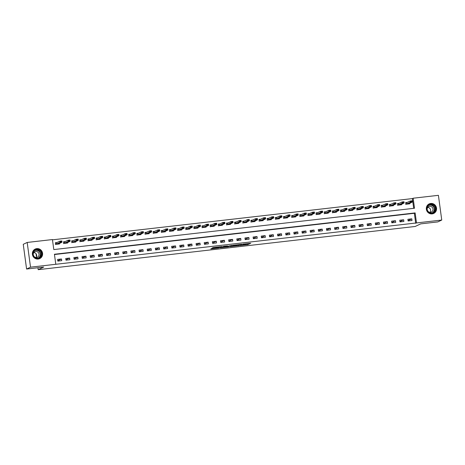 <?xml version="1.0" encoding="UTF-8"?>
<svg xmlns="http://www.w3.org/2000/svg" width="465" height="465" viewBox="0 0 465 465"><rect width="100%" height="100%" fill="white"/><g stroke="black" fill="none" stroke-linecap="round" stroke-linejoin="round"><path stroke-width="0.7" d="M240.016 245.514L247.944 244.584L250.745 243.259L242.887 244.154L245.66 244.055L241.451 244.834L243.991 244.84L240.016 245.514M36.787 248.612A5.278 5.098 -115.3 0 1 39.746 258.592A5.278 5.098 -115.3 0 1 32.585 255.221A5.278 5.098 -115.3 0 1 36.787 248.612M430.741 203.467A5.278 5.098 -115.3 0 1 433.7 213.447A5.278 5.098 -115.3 0 1 426.533 210.075A5.278 5.098 -115.3 0 1 430.741 203.467M211.871 248.386L210.785 248.903L218.329 248.037L221.927 246.56L213.08 247.589L212.139 248.031L212.621 248.031L220.584 246.863L218.707 247.769L211.871 248.386M441.75 220.05L437.815 221.91L420.709 223.868L415.199 226.472L38.188 269.677L43.698 267.073L26.592 269.032L30.527 267.172L27.185 242.451L52.44 239.556L53.795 249.577L414.507 208.244L413.153 198.218L438.408 195.323L441.75 220.05L416.495 222.944L415.14 212.918L54.428 254.256L55.783 264.283L30.527 267.172M55.783 264.283L416.495 222.944M230.192 246.619L239.022 245.607L241.817 244.282L232.971 245.305L230.192 246.619M228.28 246.898L220.23 247.775L223.822 246.299L227.554 245.915L226.409 246.462L226.891 246.462L231.913 245.404L228.257 246.741M415.71 223.316L414.356 213.29L54.463 254.535M411.798 218.846L407.886 219.294L408.113 220.962L412.025 220.515L411.798 218.846L408.067 220.608M403.649 219.776L399.737 220.224L399.964 221.898L403.876 221.45L403.649 219.776L399.917 221.543M395.506 220.712L391.594 221.16L391.821 222.828L395.727 222.38L395.506 220.712L391.774 222.473M387.357 221.642L383.445 222.09L383.672 223.764L387.583 223.316L387.357 221.642L383.625 223.409M379.213 222.578L375.301 223.026L375.528 224.694L379.434 224.246L379.213 222.578L375.482 224.339M371.064 223.514L367.152 223.961L367.379 225.63L371.291 225.182L371.064 223.514L367.333 225.275M362.921 224.444L359.009 224.891L359.236 226.565L363.142 226.118L362.921 224.444L359.183 226.211M354.772 225.38L350.86 225.827L351.087 227.495L354.998 227.048L354.772 225.38L351.04 227.141M346.628 226.31L342.717 226.763L342.943 228.431L346.849 227.984L346.628 226.31L342.891 228.077M338.479 227.245L334.568 227.693L334.794 229.367L338.706 228.914L338.479 227.245L334.748 229.007M330.336 228.181L326.424 228.629L326.651 230.297L330.557 229.85L330.336 228.181L326.599 229.943M322.187 229.111L318.275 229.559L318.502 231.233L322.414 230.785L322.187 229.111L318.455 230.878M314.044 230.047L310.132 230.495L310.358 232.163L314.264 231.715L314.044 230.047L310.306 231.808M305.894 230.977L301.983 231.431L302.209 233.099L306.121 232.651L305.894 230.977L302.163 232.744M297.751 231.913L293.839 232.361L294.066 234.035L297.972 233.581L297.751 231.913L294.014 233.674M289.602 232.849L285.69 233.296L285.917 234.965L289.829 234.517L289.602 232.849L285.87 234.61M281.459 233.779L277.547 234.226L277.774 235.9L281.68 235.453L281.459 233.779L277.721 235.546M273.31 234.715L269.398 235.162L269.624 236.83L273.536 236.383L273.31 234.715L269.578 236.476M265.166 235.65L261.254 236.098L261.481 237.766L265.387 237.319L265.166 235.65L261.429 237.412M257.017 236.58L253.105 237.028L253.332 238.702L257.244 238.254L257.017 236.58L253.286 238.342M248.874 237.516L244.962 237.964L245.189 239.632L249.095 239.184L248.874 237.516L245.136 239.277M240.725 238.446L236.813 238.894L237.04 240.568L240.951 240.12L240.725 238.446L236.993 240.213M232.581 239.382L228.67 239.83L228.896 241.498L232.802 241.05L232.581 239.382L228.844 241.143M224.432 240.318L220.52 240.765L220.747 242.434L224.659 241.986L224.432 240.318L220.701 242.079M216.289 241.248L212.377 241.695L212.604 243.369L216.51 242.922L216.289 241.248L212.552 243.015M208.14 242.184L204.228 242.631L204.455 244.299L208.367 243.852L208.14 242.184L204.408 243.945M199.996 243.114L196.085 243.561L196.311 245.235L200.217 244.788L199.996 243.114L196.259 244.881M191.847 244.049L187.936 244.497L188.162 246.165L192.074 245.718L191.847 244.049L188.116 245.811M183.704 244.985L179.792 245.433L180.019 247.101L183.925 246.653L183.704 244.985L179.967 246.746M175.555 245.915L171.643 246.363L171.87 248.037L175.782 247.589L175.555 245.915L171.823 247.682M167.412 246.851L163.5 247.299L163.727 248.967L167.632 248.519L167.412 246.851L163.674 248.612M159.263 247.781L155.351 248.234L155.577 249.903L159.489 249.455L159.263 247.781L155.531 249.548M151.119 248.717L147.207 249.164L147.434 250.838L151.34 250.385L151.119 248.717L147.382 250.478M142.97 249.653L139.058 250.1L139.285 251.768L143.197 251.321L142.97 249.653L139.238 251.414M134.827 250.583L130.915 251.03L131.142 252.704L135.048 252.257L134.827 250.583L131.089 252.35M126.678 251.519L122.766 251.966L122.993 253.634L126.904 253.187L126.678 251.519L122.946 253.28M118.534 252.449L114.623 252.902L114.849 254.57L118.755 254.123L118.534 252.449L114.797 254.216M110.385 253.384L106.473 253.832L106.7 255.506L110.612 255.053L110.385 253.384L106.654 255.145M102.242 254.32L98.33 254.768L98.557 256.436L102.463 255.988L102.242 254.32L98.504 256.081M94.093 255.25L90.181 255.698L90.408 257.372L94.319 256.924L94.093 255.25L90.361 257.017M85.949 256.186L82.038 256.634L82.264 258.302L86.17 257.854L85.949 256.186L82.212 257.947M77.8 257.122L73.889 257.569L74.115 259.238L78.027 258.79L77.8 257.122L74.069 258.883M69.657 258.052L65.745 258.499L65.972 260.173L69.878 259.726L69.657 258.052L65.92 259.813M61.508 258.988L57.596 259.435L57.823 261.103L61.735 260.656L61.508 258.988L57.776 260.749M413.687 208.337L412.368 198.59L52.475 239.835M407.299 202.397L405.625 202.589L405.852 204.257L409.764 203.81L409.688 203.246M399.156 203.327L397.482 203.519L397.709 205.193L401.615 204.74L401.539 204.181M391.007 204.263L389.333 204.455L389.56 206.123L393.471 205.675L393.396 205.112M382.864 205.193L381.19 205.385L381.416 207.059L385.322 206.611L385.247 206.047M374.714 206.129L373.04 206.321L373.267 207.989L377.179 207.541L377.103 206.977M366.571 207.065L364.897 207.256L365.124 208.925L369.03 208.477L368.954 207.913M358.422 207.994L356.748 208.186L356.975 209.86L360.887 209.407L360.811 208.849M350.279 208.93L348.605 209.122L348.831 210.79L352.737 210.343L352.662 209.779M342.13 209.86L340.456 210.052L340.682 211.726L344.594 211.279L344.519 210.715M333.986 210.796L332.312 210.988L332.539 212.656L336.445 212.209L336.369 211.651M325.837 211.732L324.163 211.924L324.39 213.592L328.302 213.144L328.226 212.581M317.694 212.662L316.02 212.854L316.247 214.528L320.152 214.08L320.077 213.516M309.545 213.598L307.871 213.79L308.097 215.458L312.009 215.01L311.934 214.446M301.401 214.528L299.727 214.72L299.954 216.394L303.86 215.946L303.785 215.382M293.252 215.464L291.578 215.655L291.805 217.324L295.717 216.876L295.641 216.318M285.109 216.399L283.435 216.591L283.662 218.259L287.568 217.812L287.492 217.248M276.96 217.329L275.286 217.521L275.513 219.195L279.424 218.748L279.349 218.184M268.817 218.265L267.143 218.457L267.369 220.125L271.275 219.678L271.2 219.114M260.667 219.195L258.993 219.387L259.22 221.061L263.132 220.613L263.056 220.05M252.524 220.131L250.85 220.323L251.077 221.991L254.983 221.543L254.907 220.985M244.375 221.067L242.701 221.259L242.928 222.927L246.839 222.479L246.764 221.915M236.232 221.997L234.558 222.189L234.784 223.863L238.69 223.415L238.615 222.851M228.083 222.933L226.409 223.124L226.635 224.793L230.547 224.345L230.471 223.781M219.939 223.868L218.265 224.054L218.492 225.728L222.398 225.281L222.322 224.717M211.79 224.798L210.116 224.99L210.343 226.664L214.255 226.211L214.179 225.653M203.647 225.734L201.973 225.926L202.199 227.594L206.105 227.147L206.03 226.583M195.498 226.664L193.824 226.856L194.05 228.53L197.962 228.083L197.887 227.519M187.354 227.6L185.68 227.792L185.907 229.46L189.813 229.013L189.737 228.449M179.205 228.536L177.531 228.728L177.758 230.396L181.67 229.948L181.594 229.385M171.062 229.466L169.388 229.658L169.615 231.332L173.521 230.878L173.445 230.32M162.913 230.402L161.239 230.594L161.465 232.262L165.377 231.814L165.302 231.25M154.769 231.332L153.095 231.524L153.322 233.198L157.228 232.75L157.153 232.186M146.62 232.268L144.946 232.459L145.173 234.128L149.085 233.68L149.009 233.116M138.477 233.203L136.803 233.395L137.03 235.063L140.936 234.616L140.86 234.052M130.328 234.133L128.654 234.325L128.881 235.999L132.792 235.552L132.717 234.988M122.185 235.069L120.511 235.261L120.737 236.929L124.643 236.482L124.568 235.918M114.035 235.999L112.361 236.191L112.588 237.865L116.5 237.417L116.424 236.854M105.892 236.935L104.218 237.127L104.445 238.795L108.351 238.347L108.275 237.789M97.743 237.871L96.069 238.063L96.296 239.731L100.208 239.283L100.132 238.719M89.6 238.801L87.926 238.993L88.152 240.667L92.058 240.219L91.983 239.655M81.451 239.737L79.777 239.928L80.003 241.597L83.915 241.149L83.84 240.585M73.307 240.667L71.633 240.858L71.86 242.532L75.766 242.085L75.69 241.521M65.158 241.602L63.484 241.794L63.711 243.462L67.623 243.015L67.547 242.457M57.015 242.538L55.341 242.73L55.568 244.398L59.474 243.951L59.398 243.387M36.038 253.739L36.456 256.849M37.927 267.735L38.188 269.677M26.592 269.032L23.25 244.311L27.185 242.451M412.368 198.59L413.153 198.218M414.356 213.29L415.14 212.918M244.892 244.311L248.891 243.428M231.936 245.799L235.139 245.433M237.737 245.735L240.748 244.468L236.929 245.055L235.197 245.892L237.737 245.735M235.197 245.892L235.11 245.224L235.65 244.945M225.124 246.578L221.985 246.938M225.24 247.014L229.326 246.305L225.24 247.014L225.147 246.345L225.188 247.06M225.147 246.345L225.705 246.084M408.933 203.6L408.973 203.897M405.649 202.74L406.858 202.601M406.799 203.897L408.927 203.78L412.298 202.013L410.339 202.24L406.799 203.897L406.637 202.699L405.823 202.914M405.736 204.426L405.986 204.118M410.967 201.583L411.944 201.473L410.938 201.386L410.339 202.24L410.176 201.037L406.637 202.699M410.938 201.386L410.176 201.037L412.135 200.81L412.298 202.013L411.944 201.473M411.914 201.269L412.135 200.81M400.789 204.536L400.83 204.833M397.499 203.676L398.714 203.536M398.65 204.833L400.784 204.716L404.149 202.949L402.196 203.17L398.65 204.833L398.493 203.629L397.674 203.85M397.592 205.361L397.837 205.053M402.818 202.519L403.8 202.403L402.795 202.316L402.196 203.17L402.033 201.967L398.493 203.629M402.795 202.316L402.033 201.967L403.986 201.746L404.149 202.949L403.8 202.403M403.771 202.205L403.986 201.746M392.64 205.466L392.681 205.768M389.356 204.606L390.565 204.472M390.507 205.768L392.634 205.646L396.006 203.879L394.047 204.106L390.507 205.768L390.344 204.565L389.531 204.786M389.443 206.297L389.693 205.983M394.675 203.449L395.651 203.339L394.646 203.252L394.047 204.106L393.884 202.903L390.344 204.565M394.646 203.252L393.884 202.903L395.843 202.676L396.006 203.879L395.651 203.339M395.622 203.141L395.843 202.676M384.497 206.402L384.538 206.698M381.207 205.542L382.422 205.402M382.358 206.698L384.491 206.582L387.857 204.815L385.904 205.036L382.358 206.698L382.195 205.495L381.381 205.716M381.3 207.227L381.544 206.919M386.525 204.385L387.508 204.275L386.502 204.181L385.904 205.036L385.741 203.833L382.195 205.495M386.502 204.181L385.741 203.833L387.694 203.612L387.857 204.815L387.508 204.275M387.479 204.071L387.694 203.612M376.348 207.338L376.388 207.634M373.064 206.477L374.273 206.338M374.215 207.634L376.342 207.518L379.713 205.745L377.754 205.972L374.215 207.634L374.052 206.431L373.238 206.652M373.151 208.163L373.401 207.855M378.382 205.321L379.359 205.205L378.353 205.117L377.754 205.972L377.592 204.769L374.052 206.431M378.353 205.117L377.592 204.769L379.55 204.548L379.713 205.745L379.359 205.205M379.33 205.007L379.55 204.548M427.201 206.919A4.569 4.412 -115.3 0 1 432.991 204.577A4.569 4.412 -115.3 0 1 435.432 210.552A4.569 4.412 -115.3 0 1 429.648 212.894A4.569 4.412 -115.3 0 1 427.201 206.919M435.048 210.459A4.226 4.086 64.7 0 0 429.433 204.949A4.226 4.086 64.7 0 0 428.434 211.767A4.226 4.086 64.7 0 0 435.048 210.459M427.759 207.442A3.011 2.906 -115.3 0 1 430.055 212.307M427.161 209.215A3.011 2.906 -115.3 0 1 432.09 207.181A3.011 2.906 -115.3 0 1 431.375 212.04A3.011 2.906 -115.3 0 1 428.312 211.645M432.485 213.836A5.243 5.069 64.7 0 0 434.798 205.024A5.243 5.069 64.7 0 0 428.12 204.594M37.973 258.395A4.569 4.412 -115.3 0 1 32.968 254.384A4.569 4.412 -115.3 0 1 36.758 249.374A4.569 4.412 -115.3 0 1 41.763 253.379A4.569 4.412 -115.3 0 1 37.973 258.395M36.723 249.74A4.226 4.086 64.7 0 0 33.352 255.041A4.226 4.086 64.7 0 0 39.095 257.744A4.226 4.086 64.7 0 0 36.723 249.74M33.213 254.361A3.011 2.906 -115.3 0 1 38.938 253.663A3.011 2.906 -115.3 0 1 34.358 256.79M38.531 258.982A5.243 5.069 64.7 0 0 42.245 252.495A5.243 5.069 64.7 0 0 34.166 249.74M33.806 252.588A3.011 2.906 -115.3 0 1 36.107 257.453M368.204 208.268L368.245 208.564M364.915 207.407L366.129 207.268M366.065 208.57L368.199 208.448L371.564 206.681L369.611 206.908L366.065 208.57L365.903 207.367L365.089 207.582M365.008 209.093L365.252 208.785M370.233 206.251L371.215 206.14L370.21 206.053L369.611 206.908L369.448 205.704L365.903 207.367M370.21 206.053L369.448 205.704L371.401 205.478L371.564 206.681L371.215 206.14M371.186 205.937L371.401 205.478M360.055 209.204L360.096 209.5M356.771 208.343L357.98 208.204M357.922 209.5L360.05 209.384L363.421 207.617L361.462 207.838L357.922 209.5L357.759 208.297L356.946 208.518M356.858 210.029L357.108 209.721M362.09 207.187L363.066 207.07L362.061 206.983L361.462 207.838L361.299 206.634L357.759 208.297M362.061 206.983L361.299 206.634L363.258 206.414L363.421 207.617L363.066 207.07M363.037 206.873L363.258 206.414M351.912 210.133L351.953 210.436M348.622 209.273L349.837 209.14M349.773 210.436L351.906 210.314L355.272 208.547L353.319 208.773L349.773 210.436L349.61 209.233L348.797 209.453M348.715 210.965L348.959 210.657M353.941 208.117L354.923 208.006L353.917 207.919L353.319 208.773L353.156 207.57L349.61 209.233M353.917 207.919L353.156 207.57L355.109 207.344L355.272 208.547L354.923 208.006M354.894 207.809L355.109 207.344M343.763 211.069L343.804 211.366M340.479 210.209L341.688 210.07M341.63 211.366L343.757 211.25L347.128 209.483L345.17 209.703L341.63 211.366L341.467 210.163L340.653 210.383M340.566 211.895L340.816 211.587M345.797 209.052L346.774 208.942L345.768 208.849L345.17 209.703L345.007 208.5L341.467 210.163M345.768 208.849L345.007 208.5L346.966 208.279L347.128 209.483L346.774 208.942M346.745 208.739L346.966 208.279M335.62 212.005L335.66 212.302M332.33 211.145L333.545 211.005M333.481 212.302L335.614 212.185L338.979 210.413L337.026 210.639L333.481 212.302L333.318 211.098L332.504 211.319M332.423 212.831L332.667 212.522M337.648 209.988L338.63 209.872L337.625 209.785L337.026 210.639L336.863 209.436L333.318 211.098M337.625 209.785L336.863 209.436L338.816 209.215L338.979 210.413L338.63 209.872M338.601 209.674L338.816 209.215M327.47 212.935L327.511 213.232M324.186 212.075L325.395 211.935M325.337 213.237L327.465 213.115L330.836 211.348L328.877 211.575L325.337 213.237L325.175 212.034L324.361 212.249M324.274 213.761L324.524 213.452M329.505 210.918L330.481 210.808L329.476 210.721L328.877 211.575L328.714 210.372L325.175 212.034M329.476 210.721L328.714 210.372L330.673 210.145L330.836 211.348L330.481 210.808M330.452 210.604L330.673 210.145M319.327 213.871L319.368 214.167M316.037 213.011L317.252 212.871M317.188 214.167L319.321 214.051L322.687 212.284L320.734 212.505L317.188 214.167L317.025 212.964L316.212 213.185M316.13 214.696L316.374 214.388M321.356 211.854L322.338 211.738L321.332 211.651L320.734 212.505L320.571 211.302L317.025 212.964M321.332 211.651L320.571 211.302L322.524 211.081L322.687 212.284L322.338 211.738M322.309 211.54L322.524 211.081M311.178 214.801L311.219 215.103M307.894 213.947L309.103 213.807M309.045 215.103L311.172 214.987L314.543 213.214L312.585 213.441L309.045 215.103L308.882 213.9L308.068 214.121M307.981 215.632L308.231 215.324M313.212 212.784L314.189 212.674L313.183 212.586L312.585 213.441L312.422 212.238L308.882 213.9M313.183 212.586L312.422 212.238L314.381 212.011L314.543 213.214L314.189 212.674M314.16 212.476L314.381 212.011M303.035 215.737L303.075 216.033M299.745 214.877L300.96 214.737M300.896 216.033L303.029 215.917L306.394 214.15L304.441 214.371L300.896 216.033L300.733 214.83L299.919 215.051M299.838 216.562L300.082 216.254M305.063 213.72L306.046 213.609L305.04 213.516L304.441 214.371L304.279 213.173L300.733 214.83M305.04 213.516L304.279 213.173L306.232 212.947L306.394 214.15L306.046 213.609M306.017 213.406L306.232 212.947M294.886 216.673L294.926 216.969M291.602 215.812L292.81 215.673M292.752 216.969L294.88 216.853L298.251 215.086L296.292 215.307L292.752 216.969L292.59 215.766L291.776 215.987M291.689 217.498L291.939 217.19M296.92 214.656L297.896 214.539L296.891 214.452L296.292 215.307L296.129 214.103L292.59 215.766M296.891 214.452L296.129 214.103L298.088 213.883L298.251 215.086L297.896 214.539M297.867 214.342L298.088 213.883M286.742 217.603L286.783 217.899M283.452 216.742L284.667 216.603M284.603 217.905L286.736 217.783L290.102 216.016L288.149 216.242L284.603 217.905L284.441 216.702L283.627 216.917M283.545 218.428L283.79 218.12M288.771 215.586L289.753 215.475L288.748 215.388L288.149 216.242L287.986 215.039L284.441 216.702M288.748 215.388L287.986 215.039L289.939 214.813L290.102 216.016L289.753 215.475M289.724 215.272L289.939 214.813M278.593 218.538L278.634 218.835M275.309 217.678L276.518 217.539M276.46 218.835L278.587 218.719L281.959 216.952L280 217.172L276.46 218.835L276.297 217.632L275.483 217.853M275.396 219.364L275.646 219.056M280.628 216.521L281.604 216.411L280.598 216.318L280 217.172L279.837 215.969L276.297 217.632M280.598 216.318L279.837 215.969L281.796 215.748L281.959 216.952L281.604 216.411M281.575 216.208L281.796 215.748M270.45 219.468L270.491 219.771M267.16 218.614L268.375 218.474M268.311 219.771L270.444 219.654L273.809 217.882L271.856 218.108L268.311 219.771L268.148 218.567L267.334 218.788M267.253 220.3L267.497 219.992M272.478 217.451L273.461 217.341L272.455 217.254L271.856 218.108L271.694 216.905L268.148 218.567M272.455 217.254L271.694 216.905L273.647 216.678L273.809 217.882L273.461 217.341M273.432 217.143L273.647 216.678M262.301 220.404L262.341 220.701M259.017 219.544L260.226 219.404M260.168 220.701L262.295 220.584L265.666 218.817L263.707 219.044L260.168 220.701L260.005 219.503L259.191 219.718M259.104 221.23L259.354 220.922M264.335 218.387L265.312 218.277L264.306 218.19L263.707 219.044L263.545 217.841L260.005 219.503M264.306 218.19L263.545 217.841L265.503 217.614L265.666 218.817L265.312 218.277M265.283 218.073L265.503 217.614M254.157 221.34L254.198 221.636M250.868 220.48L252.082 220.34M252.018 221.636L254.152 221.52L257.517 219.753L255.564 219.974L252.018 221.636L251.856 220.433L251.042 220.654M250.961 222.165L251.205 221.857M256.186 219.323L257.168 219.207L256.163 219.12L255.564 219.974L255.401 218.771L251.856 220.433M256.163 219.12L255.401 218.771L257.354 218.55L257.517 219.753L257.168 219.207M257.139 219.009L257.354 218.55M246.008 222.27L246.049 222.572M242.724 221.41L243.933 221.276M243.875 222.572L246.002 222.45L249.374 220.683L247.415 220.91L243.875 222.572L243.712 221.369L242.899 221.584M242.811 223.095L243.061 222.787M248.043 220.253L249.019 220.143L248.014 220.055L247.415 220.91L247.252 219.707L243.712 221.369M248.014 220.055L247.252 219.707L249.211 219.48L249.374 220.683L249.019 220.143M248.99 219.939L249.211 219.48M237.865 223.206L237.906 223.502M234.575 222.346L235.79 222.206M235.726 223.502L237.859 223.386L241.225 221.619L239.272 221.84L235.726 223.502L235.563 222.299L234.749 222.52M234.668 224.031L234.912 223.723M239.894 221.189L240.87 221.078L239.87 220.985L239.272 221.84L239.109 220.637L235.563 222.299M239.87 220.985L239.109 220.637L241.062 220.416L241.225 221.619L240.87 221.078M240.847 220.875L241.062 220.416M229.716 224.142L229.756 224.438M226.432 223.281L227.641 223.142M227.583 224.438L229.71 224.322L233.081 222.549L231.122 222.776L227.583 224.438L227.42 223.235L226.606 223.456M226.519 224.967L226.769 224.659M231.75 222.119L232.727 222.008L231.721 221.921L231.122 222.776L230.96 221.573L227.42 223.235M231.721 221.921L230.96 221.573L232.919 221.346L233.081 222.549L232.727 222.008M232.698 221.811L232.919 221.346M221.573 225.072L221.613 225.368M218.283 224.211L219.497 224.072M219.434 225.368L221.567 225.252L224.932 223.485L222.979 223.712L219.434 225.368L219.271 224.171L218.457 224.386M218.376 225.897L218.62 225.589M223.601 223.055L224.578 222.944L223.578 222.857L222.979 223.712L222.816 222.508L219.271 224.171M223.578 222.857L222.816 222.508L224.769 222.282L224.932 223.485L224.578 222.944M224.554 222.741L224.769 222.282M213.423 226.007L213.464 226.304M210.139 225.147L211.348 225.008M211.29 226.304L213.418 226.188L216.789 224.421L214.83 224.642L211.29 226.304L211.127 225.101L210.314 225.322M210.227 226.833L210.476 226.525M215.458 223.991L216.434 223.874L215.429 223.787L214.83 224.642L214.667 223.438L211.127 225.101M215.429 223.787L214.667 223.438L216.626 223.217L216.789 224.421L216.434 223.874M216.405 223.677L216.626 223.217M205.28 226.937L205.321 227.24M201.99 226.077L203.205 225.944M203.141 227.24L205.268 227.118L208.64 225.351L206.687 225.577L203.141 227.24L202.978 226.037L202.165 226.257M202.083 227.769L202.327 227.455M207.309 224.921L208.285 224.81L207.285 224.723L206.687 225.577L206.524 224.374L202.978 226.037M207.285 224.723L206.524 224.374L208.477 224.147L208.64 225.351L208.285 224.81M208.262 224.612L208.477 224.147M197.131 227.873L197.172 228.17M193.847 227.013L195.056 226.874M194.998 228.17L197.125 228.053L200.496 226.286L198.538 226.507L194.998 228.17L194.835 226.967L194.021 227.187M193.934 228.699L194.184 228.391M199.165 225.856L200.142 225.746L199.136 225.653L198.538 226.507L198.375 225.304L194.835 226.967M199.136 225.653L198.375 225.304L200.334 225.083L200.496 226.286L200.142 225.746M200.113 225.542L200.334 225.083M188.988 228.809L189.028 229.106M185.698 227.949L186.913 227.809M186.849 229.106L188.976 228.989L192.347 227.216L190.394 227.443L186.849 229.106L186.686 227.902L185.872 228.123M185.791 229.634L186.035 229.326M191.016 226.792L191.993 226.676L190.993 226.589L190.394 227.443L190.232 226.24L186.686 227.902M190.993 226.589L190.232 226.24L192.185 226.019L192.347 227.216L191.993 226.676M191.969 226.478L192.185 226.019M180.839 229.739L180.879 230.036M177.554 228.879L178.763 228.739M178.705 230.041L180.833 229.919L184.204 228.152L182.245 228.379L178.705 230.041L178.543 228.838L177.729 229.053M177.642 230.564L177.892 230.256M182.873 227.722L183.849 227.612L182.844 227.525L182.245 228.379L182.082 227.176L178.543 228.838M182.844 227.525L182.082 227.176L184.041 226.949L184.204 228.152L183.849 227.612M183.82 227.408L184.041 226.949M172.695 230.675L172.736 230.971M169.405 229.815L170.62 229.675M170.556 230.971L172.684 230.855L176.055 229.088L174.102 229.309L170.556 230.971L170.393 229.768L169.58 229.989M169.498 231.5L169.742 231.192M174.724 228.658L175.7 228.542L174.701 228.455L174.102 229.309L173.939 228.106L170.393 229.768M174.701 228.455L173.939 228.106L175.892 227.885L176.055 229.088L175.7 228.542M175.677 228.344L175.892 227.885M164.546 231.605L164.587 231.907M161.262 230.745L162.471 230.611M162.413 231.907L164.54 231.785L167.912 230.018L165.953 230.245L162.413 231.907L162.25 230.704L161.436 230.925M161.349 232.436L161.599 232.128M166.58 229.588L167.557 229.478L166.551 229.39L165.953 230.245L165.79 229.042L162.25 230.704M166.551 229.39L165.79 229.042L167.749 228.815L167.912 230.018L167.557 229.478M167.528 229.28L167.749 228.815M156.403 232.541L156.443 232.837M153.113 231.68L154.328 231.541M154.264 232.837L156.391 232.721L159.762 230.954L157.809 231.175L154.264 232.837L154.101 231.634L153.287 231.855M153.206 233.366L153.45 233.058M158.431 230.524L159.408 230.413L158.408 230.32L157.809 231.175L157.647 229.972L154.101 231.634M158.408 230.32L157.647 229.972L159.6 229.751L159.762 230.954L159.408 230.413M159.385 230.21L159.6 229.751M148.254 233.477L148.294 233.773M144.97 232.616L146.179 232.477M146.12 233.773L148.248 233.657L151.619 231.884L149.66 232.111L146.12 233.773L145.958 232.57L145.144 232.791M145.057 234.302L145.307 233.994M150.288 231.46L151.265 231.343L150.259 231.256L149.66 232.111L149.498 230.907L145.958 232.57M150.259 231.256L149.498 230.907L151.456 230.687L151.619 231.884L151.265 231.343M151.235 231.146L151.456 230.687M140.11 234.406L140.151 234.703M136.82 233.546L138.035 233.407M137.971 234.709L140.099 234.587L143.47 232.82L141.517 233.046L137.971 234.709L137.809 233.506L136.995 233.721M136.913 235.232L137.158 234.924M142.139 232.39L143.115 232.279L142.116 232.192L141.517 233.046L141.354 231.843L137.809 233.506M142.116 232.192L141.354 231.843L143.307 231.617L143.47 232.82L143.115 232.279M143.092 232.076L143.307 231.617M131.961 235.342L132.002 235.639M128.677 234.482L129.886 234.343M129.828 235.639L131.955 235.523L135.327 233.756L133.368 233.976L129.828 235.639L129.665 234.436L128.852 234.656M128.764 236.168L129.014 235.86M133.996 233.325L134.972 233.209L133.966 233.122L133.368 233.976L133.205 232.773L129.665 234.436M133.966 233.122L133.205 232.773L135.164 232.552L135.327 233.756L134.972 233.209M134.943 233.012L135.164 232.552M123.818 236.272L123.859 236.575M120.528 235.418L121.743 235.278M121.679 236.575L123.806 236.458L127.178 234.686L125.225 234.912L121.679 236.575L121.516 235.371L120.702 235.592M120.621 237.104L120.865 236.795M125.846 234.255L126.823 234.145L125.823 234.058L125.225 234.912L125.062 233.709L121.516 235.371M125.823 234.058L125.062 233.709L127.015 233.482L127.178 234.686L126.823 234.145M126.8 233.947L127.015 233.482M115.669 237.208L115.709 237.505M112.385 236.348L113.594 236.208M113.536 237.505L115.663 237.388L119.034 235.621L117.075 235.842L113.536 237.505L113.373 236.301L112.559 236.522M112.472 238.034L112.722 237.725M117.703 235.191L118.68 235.081L117.674 234.988L117.075 235.842L116.913 234.645L113.373 236.301M117.674 234.988L116.913 234.645L118.871 234.418L119.034 235.621L118.68 235.081M118.651 234.877L118.871 234.418M107.525 238.144L107.566 238.44M104.236 237.284L105.45 237.144M105.386 238.44L107.514 238.324L110.885 236.557L108.932 236.778L105.386 238.44L105.224 237.237L104.41 237.458M104.329 238.969L104.573 238.661M109.554 236.127L110.531 236.011L109.531 235.924L108.932 236.778L108.769 235.575L105.224 237.237M109.531 235.924L108.769 235.575L110.722 235.354L110.885 236.557L110.531 236.011M110.507 235.813L110.722 235.354M99.376 239.074L99.417 239.37M96.092 238.214L97.301 238.074M97.243 239.376L99.371 239.254L102.736 237.487L100.783 237.714L97.243 239.376L97.08 238.173L96.267 238.388M96.179 239.899L96.429 239.591M101.411 237.057L102.387 236.947L101.382 236.859L100.783 237.714L100.62 236.511L97.08 238.173M101.382 236.859L100.62 236.511L102.579 236.284L102.736 237.487L102.387 236.947M102.358 236.743L102.579 236.284M91.233 240.01L91.274 240.306M87.943 239.15L89.158 239.01M89.094 240.306L91.221 240.19L94.593 238.423L92.64 238.644L89.094 240.306L88.931 239.103L88.118 239.324M88.036 240.835L88.28 240.527M93.262 237.993L94.238 237.882L93.238 237.789L92.64 238.644L92.477 237.441L88.931 239.103M93.238 237.789L92.477 237.441L94.43 237.22L94.593 238.423L94.238 237.882M94.215 237.679L94.43 237.22M83.084 240.94L83.125 241.242M79.8 240.085L81.009 239.946M80.951 241.242L83.078 241.126L86.444 239.353L84.491 239.58L80.951 241.242L80.788 240.039L79.974 240.26M79.887 241.771L80.137 241.463M85.118 238.923L86.095 238.812L85.089 238.725L84.491 239.58L84.328 238.376L80.788 240.039M85.089 238.725L84.328 238.376L86.287 238.15L86.444 239.353L86.095 238.812M86.066 238.615L86.287 238.15M74.941 241.876L74.981 242.172M71.651 241.015L72.866 240.876M72.802 242.172L74.929 242.056L78.3 240.289L76.347 240.515L72.802 242.172L72.639 240.975L71.825 241.19M71.744 242.701L71.988 242.393M76.969 239.859L77.946 239.748L76.946 239.661L76.347 240.515L76.184 239.312L72.639 240.975M76.946 239.661L76.184 239.312L78.137 239.086L78.3 240.289L77.946 239.748M77.922 239.545L78.137 239.086M66.791 242.811L66.832 243.108M63.507 241.951L64.716 241.812M64.658 243.108L66.786 242.992L70.151 241.225L68.198 241.445L64.658 243.108L64.496 241.905L63.682 242.126M63.595 243.637L63.845 243.329M68.826 240.794L69.802 240.678L68.797 240.591L68.198 241.445L68.035 240.242L64.496 241.905M68.797 240.591L68.035 240.242L69.994 240.021L70.151 241.225L69.802 240.678M69.773 240.481L69.994 240.021M58.648 243.741L58.689 244.044M55.358 242.881L56.573 242.747M56.509 244.044L58.637 243.922L62.008 242.155L60.055 242.381L56.509 244.044L56.346 242.84L55.533 243.056M55.451 244.567L55.695 244.259M60.677 241.724L61.653 241.614L60.653 241.527L60.055 242.381L59.892 241.178L56.346 242.84M60.653 241.527L59.892 241.178L61.845 240.951L62.008 242.155L61.653 241.614M61.63 241.411L61.845 240.951M247.851 243.922L247.944 244.584M247.06 244.067L247.148 244.735M238.981 245.311L239.022 245.607M235.168 245.171L235.261 245.84M226.391 246.479L226.327 246.014L226.409 246.462M229.03 246.45L229.071 246.752M225.798 246.072L225.885 246.712M216.597 247.13L216.649 247.514M215.795 247.223L215.853 247.665M219.085 247.589L219.125 247.892M406.712 202.67L406.875 203.873M398.569 203.606L398.732 204.809M390.42 204.536L390.583 205.739M382.276 205.472L382.439 206.675M374.127 206.408L374.29 207.605M429.032 205.17A4.226 4.086 -115.3 0 1 432.624 212.767M432.049 212.912A4.092 3.953 64.7 0 0 433.037 206.286A4.092 3.953 64.7 0 0 428.556 205.518M35.084 250.315A4.226 4.086 -115.3 0 1 38.671 257.912M38.095 258.058A4.092 3.953 64.7 0 0 35.846 250.304A4.092 3.953 64.7 0 0 34.602 250.664M365.984 207.338L366.147 208.541M357.835 208.274L357.998 209.477M349.692 209.204L349.854 210.407M341.543 210.139L341.705 211.343M333.399 211.075L333.562 212.273M325.25 212.005L325.413 213.208M317.107 212.941L317.27 214.144M308.958 213.871L309.12 215.074M300.814 214.807L300.977 216.01M292.665 215.743L292.828 216.946M284.522 216.673L284.685 217.876M276.373 217.608L276.536 218.812M268.229 218.538L268.392 219.742M260.08 219.474L260.243 220.677M251.937 220.41L252.1 221.613M243.788 221.34L243.951 222.543M235.645 222.276L235.807 223.479M227.495 223.206L227.658 224.409M219.352 224.142L219.515 225.345M211.203 225.077L211.366 226.281M203.06 226.007L203.222 227.211M194.911 226.943L195.073 228.146M186.767 227.879L186.93 229.076M178.618 228.809L178.781 230.012M170.475 229.745L170.638 230.948M162.326 230.675L162.488 231.878M154.182 231.611L154.345 232.814M146.033 232.547L146.196 233.744M137.89 233.477L138.053 234.68M129.741 234.412L129.904 235.616M121.597 235.342L121.76 236.546M113.448 236.278L113.611 237.481M105.305 237.214L105.468 238.417M97.156 238.144L97.319 239.347M89.013 239.08L89.175 240.283M80.864 240.01L81.026 241.213M72.72 240.946L72.883 242.149M64.571 241.881L64.734 243.085M56.428 242.811L56.591 244.015M433.554 213.476L433.159 213.662M429.079 203.995L428.684 204.181M39.606 258.621L39.211 258.807M35.125 249.141L34.73 249.327"/></g></svg>
